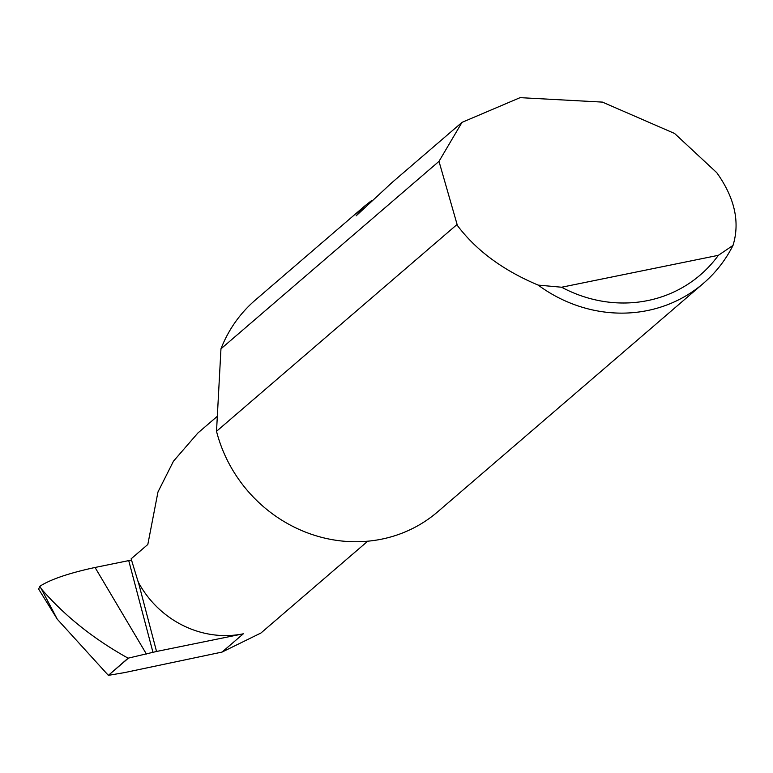 <?xml version="1.0" encoding="UTF-8"?>
<svg xmlns="http://www.w3.org/2000/svg" width="773" height="773" viewBox="0 0 773 773"><rect width="100%" height="100%" fill="white"/><g stroke="black" fill="none" stroke-linecap="round" stroke-linejoin="round"><path stroke-width="1.16" d="M217.329 416.289L197.888 433.006L173.461 461.201L157.972 491.976L147.827 544.463L131.13 558.821L138.174 581.924A96.383 89.861 49.3 0 0 243.321 633.802L222.064 652.074L124.434 672.616L108.404 675.351L128.105 658.171C93.707 639.068 64.806 616.004 41.404 588.978L57.289 619.221L108.249 675.235M462.003 122.366L520.113 97.649L602.409 102.104L674.587 133.478L716.764 172.679C734.736 197.83 740.157 222.073 733.017 245.408A139.72 130.27 -130.7 0 1 703.459 283.295A139.72 130.27 -130.7 0 1 538.172 285.102C503.107 270.357 476.187 250.491 457.403 225.503L438.996 161.354L462.003 122.366L392.027 182.525L356.111 215.86L364.653 206.062L371.639 200.545M438.996 161.354L220.962 348.816A139.72 130.27 -130.7 0 1 255.38 300.021L364.653 206.062M703.459 283.295L437.566 511.91A139.72 130.27 -130.7 0 1 216.798 432.378A139.72 130.27 -130.7 0 1 216.517 431.305L456.814 224.701M138.096 581.19L156.542 651.475L128.105 658.171M128.27 658.267L108.404 675.351M57.299 619.221L38.65 589.113L39.79 586.311L41.404 588.978M39.79 586.311C50.458 579.412 68.874 573.131 95.05 567.469L146.397 654.026M156.542 651.475L243.321 633.802M367.716 541.206L260.945 633.01L222.064 652.074M131.458 560.048L95.05 567.469M220.962 348.816L216.517 431.305M538.172 285.102L561.633 287.227L718.368 255.312L733.017 245.408M561.633 287.227A131.342 122.453 49.3 0 0 718.368 255.312M153.064 652.712L128.791 560.831"/></g></svg>
